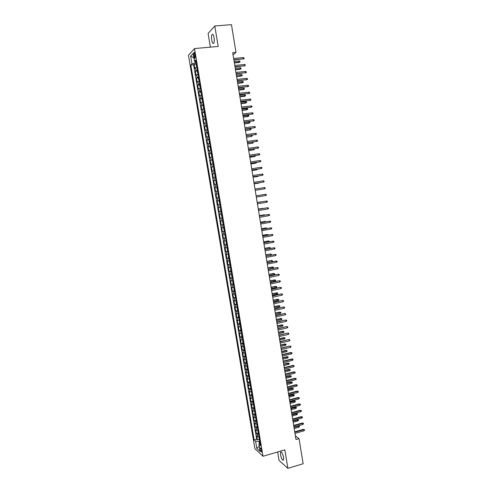 <?xml version="1.0" encoding="UTF-8"?>
<svg xmlns="http://www.w3.org/2000/svg" width="493" height="493" viewBox="0 0 493 493"><rect width="100%" height="100%" fill="white"/><g stroke="black" fill="none" stroke-linecap="round" stroke-linejoin="round"><path stroke-width="0.74" d="M283.555 457.436C282.606 453.406 281.608 451.631 280.566 452.106L280.511 454.792C281.454 458.798 282.452 460.573 283.5 460.111L283.555 457.436M214.073 37.653C213.494 34.824 212.822 33.789 212.052 34.559C211.485 35.712 211.38 37.567 211.737 40.13C212.31 42.953 212.982 43.982 213.759 43.218C214.326 42.078 214.43 40.223 214.073 37.653M261.555 450.534C261.08 448.482 260.606 447.582 260.131 447.823L260.125 449.215C260.6 451.255 261.074 452.161 261.555 451.921L261.555 450.534M277.639 451.964L279.044 460.419L287.887 468.35L303.14 463.722L299.041 438.634L295.406 435.904M188.474 55.333L254.899 448.648L262.997 456.265L194.482 48.573L188.474 55.333M194.482 48.573L218.177 46.453L214.794 25.975L208.108 33.487L210.375 47.149M196.836 67.202L194.864 68.385L194.168 64.219L196.226 64.022M197.305 69.994L195.333 71.158L197.403 70.949M195.333 71.158L196.035 75.318L198.013 74.178M199.184 81.142L197.2 82.239L196.497 78.085L198.58 77.869M200.349 88.093L198.365 89.147L197.662 84.999L199.751 84.778M201.52 95.032L199.523 96.043L198.827 91.908L200.922 91.673M202.685 101.965L200.682 102.926L199.985 98.797L202.093 98.557M203.843 108.879L201.84 109.803L201.144 105.681L203.264 105.434L203.418 108.3L203.812 108.676M205.008 115.787L202.999 116.668L202.303 112.552L204.422 112.293M206.166 122.683L204.151 123.521L203.461 119.411L205.569 119.146M207.325 129.567L205.304 130.362L204.613 126.257L206.721 125.986M208.477 136.438L206.456 137.19L205.766 133.098L207.873 132.82M209.63 143.303L207.602 144.011L206.912 139.92L209.02 139.636M210.782 150.149L208.749 150.821L208.058 146.735L210.16 146.446M211.935 156.99L209.895 157.618L209.205 153.539L211.306 153.243M213.081 163.818L211.035 164.403L210.351 160.33L212.446 160.034M214.227 170.633L212.175 171.176L211.491 167.115L213.586 166.807M215.373 177.437L213.315 177.942L212.631 173.887L214.72 173.573M216.513 184.234L214.455 184.696L213.771 180.648L215.86 180.327M217.653 191.019L215.589 191.438L214.905 187.395L216.994 187.069M218.793 197.792L216.723 198.174L216.045 194.131L218.122 193.798M219.933 204.552L217.857 204.891L217.173 200.861L219.256 200.522M217.857 204.891L219.933 204.546M220.383 207.257L218.307 207.578L218.984 211.602L221.055 211.25M221.517 213.999L219.434 214.282L220.112 218.3L222.183 217.943M222.651 220.735L220.562 220.981L221.24 224.993L223.304 224.629M223.785 227.464L221.69 227.661L222.361 231.667L224.426 231.297M224.913 234.175L222.811 234.335L223.483 238.335L225.547 237.959M226.04 240.88L223.933 240.997L224.605 244.99L226.669 244.608M227.162 247.572L225.054 247.652L225.726 251.64L227.784 251.251M228.29 254.252L226.17 254.296L226.842 258.277L228.9 257.876M229.411 260.92L227.291 260.926L227.957 264.901L230.009 264.494M230.527 267.582L228.407 267.545L229.072 271.514L231.125 271.107M231.648 274.231L229.516 274.157L230.182 278.114L232.234 277.701M232.764 280.868L230.632 280.757L231.297 284.707L233.337 284.288M233.879 287.499L231.741 287.345L232.4 291.289L234.446 290.864M234.988 294.118L232.844 293.92L233.509 297.864L235.549 297.433L234.779 294.783L235.025 294.315M236.104 300.724L233.953 300.49L234.613 304.428L236.64 303.99L235.888 301.365L236.135 300.909M237.213 307.318L235.056 307.047L235.716 310.978L237.731 310.535M238.316 313.905L236.159 313.597L236.819 317.517L238.815 317.073M239.425 320.481L237.262 320.13L237.922 324.049L239.9 323.599M240.529 327.044L238.359 326.656L239.019 330.569L240.985 330.119M241.632 333.601L239.456 333.176L240.116 337.076L242.069 336.627M242.729 340.145L240.553 339.677L241.206 343.578L243.154 343.122M243.825 346.678L241.644 346.172L242.303 350.067L244.232 349.605M244.922 353.198L242.735 352.661L243.394 356.544L245.311 356.082M246.019 359.711L243.825 359.132L244.479 363.014L246.389 362.546M247.116 366.213L244.916 365.596L245.569 369.473L247.461 369.004M248.719 375.758L247.942 373.041L248.207 372.708L246.001 372.055L246.654 375.925L248.54 375.45M249.298 379.191L247.085 378.501L247.739 382.358L249.612 381.884M250.382 385.662L248.17 384.934L248.823 388.786L250.684 388.305M251.467 392.12L249.255 391.356L249.902 395.207L251.75 394.72M252.552 398.572L250.333 397.771L250.98 401.616L252.823 401.123M253.636 405.012L251.412 404.174L252.059 408.013L253.889 407.52M254.721 411.445L252.49 410.57L253.131 414.397L254.955 413.904M255.799 417.867L253.562 416.955L254.209 420.775L256.021 420.282M256.878 424.276L254.634 423.327L255.282 427.148L257.081 426.642M257.95 430.679L255.707 429.693L256.348 433.501L258.141 433.002M233.066 54.939L235.987 52.363L232.69 52.671L295.991 439.516L299.041 438.634M193.841 55.136L194.1 56.701C194.39 58.125 194.71 58.649 195.055 58.26L194.877 54.008C194.587 52.578 194.273 52.061 193.928 52.449L193.841 55.136L195.049 55.025M260.064 443.219L258.924 444.285L260.477 445.69L195.635 60.029L194.458 61.261L195.894 61.57M258.924 444.285L260.119 451.385L256.798 448.297L255.614 441.29L254.123 439.941L190.84 65.051L191.962 63.874L190.668 56.19L193.145 53.46L194.458 61.261M194.168 64.219L193.62 64.78L256.699 439.214L257.42 439.848L259.201 439.343M259.028 437.069L256.779 436.046L257.42 439.848M258.597 434.512L256.348 433.501M257.519 428.115L255.282 427.148M256.446 421.712L254.209 420.775M255.368 415.297L253.131 414.397M254.283 408.876L252.059 408.013M253.205 402.436L250.98 401.616M252.12 395.996L249.902 395.207M251.036 389.538L248.823 388.786M249.945 383.073L247.739 382.358M248.86 376.597L246.654 375.925M247.769 370.114L245.569 369.473M246.679 363.618L244.479 363.014M245.582 357.111L243.394 356.544M244.485 350.591L242.303 350.067M243.388 344.065L241.206 343.578M242.291 337.526L240.116 337.076M241.188 330.982L239.019 330.569M240.085 324.419L237.922 324.049M238.982 317.849L236.819 317.517M237.872 311.274L235.716 310.978M236.769 304.68L234.613 304.428M235.66 298.08L233.509 297.864M234.545 291.468L232.4 291.289M233.435 284.849L231.297 284.707M232.32 278.218L230.182 278.114M231.199 271.575L229.072 271.514M230.083 264.92L227.957 264.901M228.962 258.258L226.842 258.277M227.84 251.578L225.726 251.64M226.712 244.898L224.605 244.99M225.591 238.199L223.483 238.335M224.463 231.488L222.361 231.667M223.329 224.771L221.24 224.993M222.201 218.042L220.112 218.3M221.067 211.306L218.984 211.602M217.173 200.861L219.249 200.497M216.045 194.131L218.109 193.731M214.905 187.395L216.969 186.952M213.771 180.648L215.829 180.161M212.631 173.887L214.689 173.357M211.491 167.115L213.543 166.548M210.351 160.33L212.397 159.72M209.205 153.539L211.244 152.885M208.058 146.735L210.092 146.039M206.912 139.92L208.94 139.186M205.766 133.098L207.787 132.315M204.613 126.257L206.629 125.438M203.461 119.411L205.47 118.548M202.303 112.552L204.312 111.646M201.144 105.681L203.147 104.732M199.985 98.797L201.982 97.805M198.827 91.908L200.817 90.872M197.662 84.999L199.647 83.921M196.497 78.085L198.482 76.963M195.025 61.385L195.29 62.938L191.962 63.874M196.109 62.857L195.29 62.938M214.794 25.975L231.464 24.65L235.987 52.363M287.887 468.35L284.831 449.856L262.997 456.265M259.712 441.149L258.954 441.364L259.373 443.86M193.62 64.78L190.84 65.051M256.699 439.214L254.123 439.941M255.614 441.29L258.954 441.364M193.866 57.743L190.668 56.19M256.798 448.297L259.25 446.22M233.898 60.017L243.443 58.821L233.848 59.745M243.24 57.57L244.047 57.835L244.158 58.531L243.443 58.821L243.24 57.57L233.645 58.488M244.158 58.531L243.067 59.129M196.269 63.819L196.085 64.706L196.818 67.103M239.099 60.996L239.894 61.255L240.005 61.933L238.939 62.519L239.302 62.223L239.099 60.996L234.132 61.477M240.005 61.933L234.335 62.71M238.939 62.519L234.378 62.968M235.032 66.98L244.571 65.76L234.988 66.721M244.374 64.509L245.169 64.774L245.286 65.464L244.571 65.76L244.374 64.509L234.785 65.464M245.286 65.464L244.195 66.062M236.172 73.925L245.699 72.693L236.129 73.679M245.496 71.442L246.297 71.701L246.408 72.391L245.699 72.693L245.496 71.442L235.925 72.428M246.408 72.391L245.317 72.976M237.306 80.864L246.827 79.607L237.269 80.63M246.623 78.362L247.418 78.615L247.529 79.305L246.827 79.607L246.623 78.362L237.065 79.379M247.529 79.305L246.438 79.884M238.439 87.785L247.948 86.515L238.402 87.569M247.745 85.277L248.54 85.517L248.651 86.207L247.948 86.515L247.745 85.277L238.199 86.324M248.651 86.207L247.56 86.78M197.44 70.782L197.255 71.658L197.989 74.061M240.214 67.8L240.997 68.059L241.108 68.737L240.042 69.316L240.411 69.026L240.214 67.8L235.253 68.305M241.108 68.737L235.451 69.531M240.042 69.316L235.494 69.778M198.611 77.734L198.42 78.59L199.16 81.006M241.317 74.597L242.106 74.844L242.217 75.528L241.151 76.095L241.521 75.823L241.317 74.597L236.363 75.115M242.217 75.528L236.566 76.341M241.151 76.095L236.603 76.575M199.776 84.673L199.585 85.523L200.324 87.939M242.427 81.382L243.209 81.628L243.32 82.306L242.254 82.867L242.624 82.602L242.427 81.382L237.478 81.918M243.32 82.306L237.675 83.138M242.254 82.867L237.712 83.36M200.941 91.599L200.75 92.438L201.489 94.866M243.53 88.161L244.312 88.395L244.423 89.073L243.357 89.627L243.727 89.375L243.53 88.161L238.587 88.709M244.423 89.073L238.791 89.929M243.357 89.627L238.822 90.139M239.567 94.699L249.07 93.411L239.536 94.496M248.866 92.173L249.661 92.413L249.772 93.097L249.07 93.411L248.866 92.173L239.333 93.251M249.772 93.097L248.682 93.664M202.105 98.52L201.908 99.339L202.654 101.774M244.633 94.921L245.415 95.155L245.526 95.827L244.46 96.382L244.83 96.141L244.633 94.921L239.697 95.488M245.526 95.827L239.9 96.708M244.46 96.382L239.931 96.899M240.701 101.601L250.185 100.301L240.67 101.416M249.988 99.062L250.777 99.29L250.888 99.98L250.185 100.301L249.988 99.062L240.467 100.171M250.888 99.98L249.797 100.535M245.736 101.675L246.512 101.903L246.623 102.575L245.557 103.117L245.933 102.889L245.736 101.675L240.806 102.254M246.623 102.575L241.003 103.475M245.557 103.117L241.034 103.653M241.829 108.497L251.301 107.172L241.798 108.318M251.103 105.933L251.892 106.161L252.003 106.845L251.301 107.172L251.103 105.933L241.595 107.08M252.003 106.845L250.912 107.4M204.422 112.318L204.225 113.119L204.971 115.565M246.833 108.417L247.615 108.639L247.72 109.31L246.654 109.847L247.03 109.631L246.833 108.417L241.915 109.015M247.72 109.31L242.112 110.229M246.654 109.847L242.137 110.395M242.95 115.374L252.416 114.037L242.926 115.214M252.219 112.798L253.008 113.02L253.119 113.704L252.416 114.037L252.219 112.798L242.722 113.975M253.119 113.704L252.028 114.247M205.581 119.201L205.384 119.99L206.123 122.443M247.93 115.152L248.706 115.362L248.817 116.034L247.751 116.564L248.127 116.36L247.93 115.152L243.018 115.763M248.817 116.034L243.215 116.977M247.751 116.564L243.24 117.131M244.078 122.246L253.531 120.89L244.053 122.098M253.334 119.657L254.117 119.867L254.228 120.551L253.531 120.89L253.334 119.657L243.85 120.859M254.228 120.551L253.137 121.087M206.74 126.079L206.536 126.849L207.282 129.314M249.027 121.87L249.803 122.079L249.914 122.751L248.842 123.275L249.224 123.077L249.027 121.87L244.121 122.498M249.914 122.751L244.318 123.712M248.842 123.275L244.337 123.854M245.2 129.104L254.641 127.73L245.175 128.969M254.443 126.498L255.232 126.707L255.343 127.385L254.641 127.73L254.443 126.498L244.978 127.73M207.892 132.937L207.689 133.695L208.434 136.167M245.44 130.559L249.939 129.967L250.315 129.788L250.124 128.581L245.218 129.221M250.124 128.581L250.894 128.784L251.005 129.449L250.315 129.788L245.415 130.435M246.321 135.951L255.75 134.558L246.303 135.828M255.553 133.326L256.335 133.529L256.446 134.213L255.75 134.558L255.553 133.326L246.099 134.595M209.044 139.79L209.18 142.582L209.587 143.013M246.537 137.264L251.412 136.487L246.518 137.146M251.239 135.285L251.985 135.476L252.096 136.148L251.412 136.487L251.214 135.292M247.437 142.785L256.859 141.374L247.418 142.674M256.662 140.148L257.445 140.345L257.556 141.029L256.859 141.374L256.662 140.148L247.221 141.448M210.191 146.624L209.987 147.358L210.733 149.847M247.628 143.95L252.502 143.173L247.609 143.851M252.681 142.064L253.186 142.828L252.502 143.173L252.324 142.113M248.552 149.607L257.968 148.183L248.54 149.515M257.765 146.957L258.548 147.148L258.659 147.826L257.968 148.183L257.765 146.957L248.336 148.282M211.343 153.452L211.133 154.173L211.879 156.669M248.725 150.63L253.587 149.847L248.706 150.538M254.123 148.824L254.271 149.496L253.587 149.847L253.439 148.917M249.668 156.423L259.071 154.981L249.655 156.343M258.874 153.754L259.651 153.939L259.762 154.617L259.071 154.981L258.874 153.754L249.458 155.116M212.483 160.268L212.619 163.017L213.025 163.479M249.815 157.298L254.678 156.515L249.803 157.224M255.269 155.609L255.356 156.158L254.678 156.515L254.542 155.714M250.783 163.226L260.175 161.766L250.771 163.158M259.977 160.545L260.754 160.724L260.865 161.402L260.175 161.766L259.977 160.545L250.573 161.932M213.629 167.078L213.759 169.808L214.172 170.282M250.9 163.953L255.762 163.171L250.894 163.892M256.372 162.394L256.44 162.807L255.762 163.171L255.651 162.505M251.892 170.017L261.272 168.538L251.886 169.962M261.074 167.318L261.851 167.491L261.962 168.168L261.272 168.538L261.074 167.318L251.683 168.735M214.775 173.869L214.899 176.586L215.312 177.067M251.991 170.603L256.841 169.814L251.985 170.553M257.475 169.173L256.841 169.814L256.754 169.278M253.001 176.796L262.375 175.305L252.995 176.753M262.177 174.084L262.954 174.251L263.059 174.929L262.375 175.305L262.177 174.084L252.798 175.533M215.916 180.654L216.039 183.353L216.452 183.846M253.075 177.24L257.925 176.445L253.069 177.203M258.579 175.933L257.925 176.445L257.857 176.044M254.111 183.569L263.472 182.053L254.105 183.538M263.274 180.839L264.045 181.005L264.156 181.677L263.472 182.053L263.274 180.839L253.907 182.318M217.049 187.426L216.834 188.086L217.586 190.618M254.16 183.864L259.004 183.069L254.154 183.84M259.682 182.687L258.961 182.798M255.22 190.323L264.568 188.794L255.214 190.31M264.371 187.586L265.142 187.741L265.252 188.412L264.568 188.794L264.371 187.586L255.017 189.09M218.189 194.187L218.313 196.855L218.726 197.373M260.452 189.478L260.058 189.54M265.462 194.316L266.232 194.47L266.343 195.142L265.659 195.53L256.323 197.071L265.659 195.53L265.462 194.316L256.12 195.857M219.323 200.941L219.102 201.575L219.86 204.12M261.161 196.288L256.323 197.083L261.191 196.269M266.75 202.247L267.434 201.853L267.323 201.181L266.553 201.039L266.75 202.247L257.426 203.819M266.14 201.101L257.223 202.598L266.14 201.101M220.457 207.676L220.574 210.32L220.993 210.85M261.641 201.748L257.21 202.494L261.641 201.748M267.841 208.958L268.525 208.557L268.414 207.892L267.644 207.75L267.841 208.958L258.529 210.56M267.231 207.799L258.326 209.328L267.231 207.799M221.591 214.406L221.363 215.016L222.121 217.573M262.714 208.323L258.289 209.081L262.714 208.323M263.151 208.496L263.761 208.391M268.931 215.657L269.609 215.256L269.498 214.584L268.734 214.449L268.931 215.657L259.632 217.29M259.429 216.076L268.734 214.449L259.423 216.045M222.719 221.129L222.491 221.727L223.249 224.29M264.242 215.201L263.786 214.886L259.361 215.657M264.957 215.077L264.186 214.849L259.367 215.694M270.016 222.343L270.694 221.936L270.583 221.271L269.819 221.141L270.016 222.343L260.729 224.007M260.532 222.799L269.819 221.141L260.526 222.75M223.847 227.834L223.619 228.419L224.377 230.989M265.333 221.893L264.852 221.437L260.44 222.22M266.047 221.764L265.259 221.412L260.446 222.269M271.101 229.023L271.779 228.61L271.668 227.945L270.91 227.821L271.101 229.023L261.826 230.712M261.629 229.504L270.91 227.821L261.617 229.442M272.185 235.685L272.857 235.272L272.752 234.606L271.988 234.489L272.185 235.685L262.923 237.404M262.726 236.202L271.988 234.489L262.714 236.129M273.264 242.34L273.942 241.921L273.831 241.256L273.073 241.145L273.264 242.34L264.014 244.09M263.817 242.889L273.073 241.145L263.804 242.802M224.974 234.532L224.74 235.106L225.504 237.681M266.423 228.573L266.325 227.963L265.918 227.976L261.512 228.777M267.132 228.444L266.325 227.963L261.518 228.838M226.096 241.213L226.201 243.776L226.626 244.362M267.508 235.241L267.391 234.508L266.984 234.508L262.578 235.321M268.223 235.112L268.143 234.625L267.391 234.508L262.59 235.395M227.218 247.893L226.983 248.441L227.748 251.036M268.599 241.897L268.457 241.04L268.05 241.028L263.65 241.86M269.307 241.767L269.203 241.151L268.457 241.04L263.663 241.94M274.348 248.99L275.02 248.564L274.909 247.899L274.151 247.794L274.348 248.99L265.105 250.764M264.914 249.563L274.151 247.794L264.895 249.464M228.339 254.554L228.438 257.087L228.869 257.691M269.677 248.546L269.517 247.56L269.11 247.541L264.716 248.38M270.152 248.46L270.269 247.665L269.517 247.56L264.735 248.478M275.427 255.62L276.092 255.189L275.988 254.53L275.23 254.431L275.427 255.62L266.195 257.426M266.004 256.231L275.23 254.431L265.986 256.12M229.461 261.21L229.22 261.734L229.984 264.34M270.762 255.183L270.583 254.074L270.17 254.043L265.782 254.893M270.91 255.158L271.433 254.819L271.329 254.172L270.583 254.074L265.801 255.004M276.499 262.245L277.171 261.808L277.06 261.148L276.308 261.056L276.499 262.245L267.286 264.082M267.089 262.886L276.308 261.056L267.07 262.757M230.576 267.853L230.669 270.355L231.1 270.977M266.867 261.518L271.643 260.575L272.389 260.668L272.493 261.315L271.834 261.746L271.643 260.575L271.23 260.532L266.849 261.401M271.834 261.746L267.058 262.689M268.18 269.529L276.955 267.613L278.138 267.761L277.38 267.668L277.577 268.858L268.371 270.725M276.955 267.613L268.155 269.394M278.138 267.761L278.243 268.42L277.577 268.858M231.692 274.484L231.451 274.989L232.215 277.608M272.284 267.015L273.442 267.157L273.547 267.804L272.888 268.235L272.697 267.064L272.284 267.015L267.909 267.89M273.442 267.157L267.933 268.026M272.888 268.235L268.124 269.196M269.264 276.16L278.027 274.207L279.211 274.361L278.453 274.274L278.65 275.464L269.461 277.356M278.027 274.207L269.24 276.012M279.211 274.361L279.315 275.02L278.65 275.464M232.801 281.109L232.893 283.58L233.325 284.221M273.344 273.486L274.496 273.627L274.601 274.274L273.948 274.712L273.757 273.547L273.344 273.486L268.968 274.379M274.496 273.627L268.993 274.521M273.948 274.712L269.184 275.692M270.349 282.785L279.093 280.788L280.277 280.948L279.525 280.868L279.722 282.051L270.54 283.974M279.093 280.788L270.318 282.625M280.277 280.948L280.388 281.608L279.722 282.051M233.916 287.715L234.002 290.174L234.44 290.827M274.398 279.944L275.55 280.098L275.655 280.739L275.002 281.183L274.811 280.018L274.398 279.944L270.028 280.85M275.55 280.098L270.053 281.004M275.002 281.183L270.244 282.175M271.427 289.397L280.166 287.364L281.349 287.524L280.597 287.45L280.788 288.639L271.625 290.587M280.166 287.364L271.403 289.218M281.349 287.524L281.454 288.183L280.788 288.639M275.445 286.396L276.604 286.55L276.709 287.197L276.055 287.641L275.864 286.476L275.445 286.396L271.088 287.314M276.604 286.55L271.113 287.481M276.055 287.641L271.304 288.645M272.512 295.997L281.232 293.927L282.415 294.093L281.663 294.025L281.854 295.208L272.703 297.187M281.232 293.927L272.481 295.812M282.415 294.093L282.52 294.746L281.854 295.208M276.499 292.836L277.651 292.996L277.756 293.643L277.103 294.087L276.918 292.928L276.499 292.836L272.142 293.766M277.651 292.996L272.173 293.945M277.103 294.087L272.364 295.11M273.59 302.591L282.292 300.477L283.475 300.65L282.729 300.588L282.92 301.765L273.781 303.774M282.292 300.477L273.553 302.388M283.475 300.65L283.586 301.303L282.92 301.765M237.238 307.484L236.991 307.934L237.762 310.584M277.547 299.263L278.705 299.43L278.81 300.077L278.157 300.527L277.966 299.368L277.547 299.263L273.196 300.212M278.705 299.43L273.227 300.403M278.157 300.527L273.418 301.562M274.663 309.173L283.358 307.016L284.541 307.194L283.795 307.139L283.986 308.316L274.86 310.356M283.358 307.016L274.632 308.957M284.541 307.194L284.646 307.854L283.986 308.316M238.341 314.053L238.427 316.457L238.865 317.147M278.594 305.685L279.753 305.857L279.858 306.498L279.204 306.96L279.013 305.802L278.594 305.685L274.25 306.64M279.753 305.857L274.287 306.849M279.204 306.96L274.472 308.008M275.741 315.742L284.418 313.548L285.601 313.733L284.855 313.684L285.046 314.861L275.932 316.919M284.418 313.548L275.704 315.514M285.601 313.733L285.706 314.386L285.046 314.861M239.444 320.616L239.524 323.001L239.968 323.704M279.636 312.094L280.794 312.272L280.899 312.913L280.252 313.375L280.061 312.223L279.636 312.094L275.304 313.067M280.794 312.272L275.334 313.283M280.252 313.375L275.525 314.442M276.813 322.299L285.478 320.068L286.661 320.259L285.922 320.216L286.113 321.387L277.004 323.482M285.478 320.068L276.776 322.065M286.661 320.259L286.766 320.912L286.113 321.387M240.547 327.161L240.621 329.534L241.065 330.248M280.683 318.49L281.842 318.681L281.941 319.316L281.293 319.784L281.109 318.632L280.683 318.49L276.351 319.476M281.842 318.681L276.388 319.704M281.293 319.784L276.579 320.863M277.886 328.849L286.538 326.582L287.721 326.773L286.981 326.736L287.172 327.907L278.077 330.027M286.538 326.582L277.842 328.597M287.721 326.773L287.826 327.426L287.172 327.907M241.644 333.699L241.718 336.053L242.162 336.781M281.725 324.881L282.883 325.072L282.988 325.713L282.335 326.181L282.15 325.035L281.725 324.881L277.399 325.879M282.883 325.072L277.436 326.12M282.335 326.181L277.627 327.278M278.952 335.388L287.592 333.077L288.775 333.28L288.035 333.243L288.226 334.414L279.149 336.565M287.592 333.077L278.915 335.123M288.775 333.28L288.88 333.934L288.226 334.414M242.741 340.225L242.815 342.567L243.259 343.301M282.766 331.265L283.925 331.462L284.023 332.097L283.383 332.572L283.192 331.425L282.766 331.265L278.446 332.276M283.925 331.462L278.49 332.529M283.383 332.572L278.674 333.681M280.024 341.914L288.645 339.566L289.829 339.776L289.095 339.745L289.286 340.916L280.215 343.091M288.645 339.566L279.981 341.643M289.829 339.776L289.939 340.423L289.286 340.916M243.838 346.745L243.579 347.121L244.355 349.814M283.802 337.631L284.96 337.834L285.065 338.475L284.418 338.95L284.233 337.804L283.802 337.631L279.488 338.66M284.96 337.834L279.531 338.919M284.418 338.95L279.722 340.071M281.09 348.434L289.699 346.049L290.882 346.259L290.149 346.234L290.34 347.405L281.281 349.605M289.699 346.049L281.041 348.144M290.882 346.259L290.987 346.912L290.34 347.405M244.935 353.253L244.676 353.617L245.446 356.316M284.843 343.997L285.995 344.2L286.1 344.835L285.459 345.322L285.268 344.176L284.843 343.997L280.535 345.032M285.995 344.2L280.579 345.31M285.459 345.322L280.764 346.456M282.156 354.942L291.203 352.717L290.753 352.52L291.936 352.735L291.203 352.717L291.388 353.882L282.347 356.112M290.753 352.52L282.107 354.64M291.936 352.735L292.041 353.382L291.388 353.882M246.025 359.748L246.093 362.047L246.543 362.805M285.878 350.344L287.037 350.56L287.136 351.195L286.495 351.682L286.31 350.535L285.878 350.344L281.577 351.392M287.037 350.56L281.62 351.682M286.495 351.682L281.811 352.828M283.216 361.437L292.25 359.187L291.801 358.978L292.984 359.2L292.25 359.187L292.441 360.352L283.407 362.608M291.801 358.978L283.167 361.129M292.984 359.2L293.089 359.847L292.441 360.352M247.116 366.237L246.851 366.576L247.628 369.288M286.914 356.685L288.066 356.901L288.171 357.536L287.53 358.029L286.914 356.685L282.612 357.745M288.066 356.901L282.662 358.047M287.53 358.029L282.853 359.194M284.276 367.926L293.304 365.646L292.848 365.424L294.031 365.658L293.304 365.646L293.489 366.81L284.467 369.091M292.848 365.424L284.227 367.605M294.031 365.658L294.136 366.299L293.489 366.81M287.943 363.014L289.101 363.242L289.206 363.871L288.565 364.37L287.943 363.014L283.654 364.093M289.101 363.242L283.703 364.401M288.565 364.37L283.888 365.547M285.336 374.403L294.352 372.098L293.896 371.864L295.079 372.098L294.352 372.098L294.537 373.256L285.527 375.567M293.896 371.864L285.287 374.07M295.079 372.098L295.184 372.745L294.537 373.256M249.279 379.191L249.803 382.223M288.972 369.337L290.13 369.565L290.235 370.2L289.594 370.699L288.972 369.337L284.689 370.428M290.13 369.565L284.738 370.748M289.594 370.699L284.929 371.888M286.396 380.867L295.393 378.538L294.943 378.291L296.127 378.532L295.393 378.538L295.584 379.69L286.587 382.032M294.943 378.291L286.341 380.522M296.127 378.532L296.231 379.179L295.584 379.69M250.352 385.662L250.888 388.669M290.001 375.648L291.16 375.882L291.264 376.516L290.623 377.022L290.001 375.648L285.724 376.751M291.16 375.882L285.78 377.083M290.623 377.022L285.965 378.223M287.456 387.325L296.441 384.965L295.985 384.713L297.168 384.959L296.441 384.965L296.626 386.118L287.641 388.484M295.985 384.713L287.394 386.968M297.168 384.959L297.273 385.6L296.626 386.118M251.418 392.126L251.972 395.109M291.03 381.952L292.189 382.192L292.294 382.821L291.653 383.332L291.03 381.952L286.753 383.067M292.189 382.192L286.815 383.406M291.653 383.332L287 384.546M288.51 393.771L297.482 391.38L297.026 391.122L298.21 391.374L297.482 391.38L297.673 392.539L288.701 394.93M297.026 391.122L288.448 393.402M298.21 391.374L298.314 392.015L297.673 392.539M252.484 398.572L253.051 401.542M292.059 388.244L293.212 388.49L293.317 389.119L292.682 389.63L292.059 388.244L287.789 389.371M293.212 388.49L287.844 389.723M292.682 389.63L288.029 390.863M289.564 400.205L298.524 397.789L298.068 397.518L299.251 397.777L298.524 397.789L298.715 398.942L289.748 401.364M298.068 397.518L289.496 399.823M299.251 397.777L299.356 398.418L298.715 398.942M253.544 405.018L254.135 407.964M293.082 394.523L294.241 394.776L294.339 395.404L293.711 395.922L293.082 394.523L288.818 395.663M294.241 394.776L288.88 396.033M293.711 395.922L289.064 397.167M290.611 406.633L299.565 404.192L299.103 403.903L300.286 404.168L299.565 404.192L299.75 405.345L290.802 407.791M299.103 403.903L290.55 406.238M300.286 404.168L300.391 404.808L299.75 405.345M254.604 411.445L255.208 414.373M294.105 400.797L295.264 401.055L295.362 401.678L294.734 402.202L294.105 400.797L289.847 401.949M295.264 401.055L289.909 402.325M294.734 402.202L290.094 403.459M291.665 413.048L300.601 410.583L300.145 410.287L301.328 410.552L300.601 410.583L300.792 411.729L291.85 414.2M300.145 410.287L291.597 412.641M301.328 410.552L301.426 411.193L300.792 411.729M255.657 417.867L256.286 420.769M295.128 407.064L296.287 407.323L296.385 407.951L295.757 408.475L295.128 407.064L290.876 408.222M296.287 407.323L290.938 408.617M295.757 408.475L291.123 409.745M292.713 419.457L301.642 416.961L301.18 416.653L302.363 416.924L301.642 416.961L301.827 418.107L292.897 420.609M301.18 416.653L292.645 419.038M302.363 416.924L302.462 417.565L301.827 418.107M256.711 424.276L257.358 427.16M296.145 413.313L297.304 413.578L297.408 414.206L296.774 414.736L296.145 413.313L291.899 414.49M297.304 413.578L291.967 414.89M296.774 414.736L292.152 416.018M293.76 425.847L302.671 423.327L302.209 423.012L303.392 423.29L302.671 423.327L302.862 424.473L293.945 427M302.209 423.012L293.686 425.422M303.392 423.29L303.497 423.925L302.862 424.473M257.759 430.672L258.431 433.544M297.162 419.555L298.32 419.833L298.425 420.455L297.797 420.991L297.162 419.555L292.922 420.745M298.32 419.833L292.99 421.158M297.797 420.991L293.175 422.285M294.802 432.238L303.706 429.686L303.244 429.36L304.428 429.643L303.706 429.686L303.891 430.833L294.993 433.384M303.244 429.36L294.728 431.794M304.428 429.643L304.526 430.278L303.891 430.833M258.807 437.063L259.503 439.91M299.337 426.069L298.191 425.798L299.337 426.069L299.442 426.691L298.813 427.234L298.629 426.106L294.013 427.419M298.813 427.234L294.198 428.54M195.937 70.567L195.468 67.781M257.562 436.73L257.136 434.185M256.489 430.358L256.064 427.807M255.417 423.974L254.986 421.416M254.339 417.577L253.907 415.014M253.26 411.174L252.829 408.605M252.182 404.759L251.75 402.189M251.103 398.332L250.666 395.756M250.019 391.898L249.581 389.316M248.934 385.452L248.497 382.87M247.843 378.994L247.412 376.405M246.759 372.529L246.321 369.935M245.668 366.052L245.231 363.458M244.577 359.563L244.14 356.969M243.48 353.068L243.043 350.468M242.39 346.561L241.946 343.954M241.293 340.041L240.849 337.434M240.19 333.514L239.752 330.902M239.093 326.976L238.649 324.357M237.99 320.425L237.546 317.806M236.886 313.868L236.443 311.243M235.777 307.299L235.334 304.668M234.674 300.718L234.23 298.08M233.565 294.124L233.115 291.486M232.449 287.524L232.006 284.88M231.34 280.911L230.89 278.268M230.225 274.293L229.775 271.637M229.109 267.656L228.66 265M227.988 261.013L227.538 258.357M226.866 254.357L226.423 251.695M225.745 247.696L225.295 245.027M224.623 241.022L224.173 238.347M223.495 234.335L223.046 231.655M222.368 227.637L221.918 224.956M221.24 220.926L220.79 218.239M220.112 214.209L219.656 211.515M218.978 207.479L218.522 204.786M217.844 200.737L217.388 198.038M216.704 193.989L216.254 191.284M215.57 187.223L215.114 184.518M214.43 180.45L213.974 177.739M213.284 173.665L212.828 170.948M212.144 166.874L211.688 164.151M210.998 160.065L210.542 157.341M209.852 153.249L209.389 150.519M208.699 146.421L208.243 143.685M207.547 139.581L207.091 136.838M206.394 132.728L205.932 129.986M205.242 125.869L204.78 123.121M204.084 118.992L203.621 116.243M202.925 112.108L202.463 109.354M201.766 105.212L201.298 102.452M200.602 98.31L200.14 95.543M199.437 91.39L198.975 88.617M198.272 84.463L197.804 81.684M197.101 77.518L196.639 74.739M195.253 56.596L194.1 56.701M281.176 451.927L280.566 452.106M212.939 34.485L212.052 34.559M194.328 52.412L193.928 52.449"/></g></svg>
